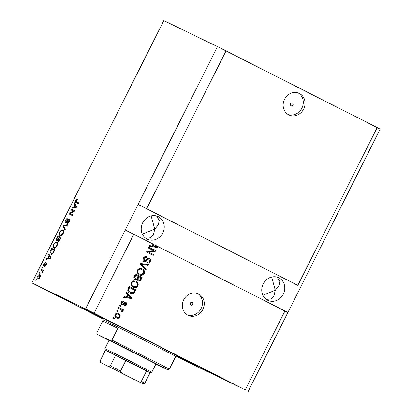 <?xml version="1.0" encoding="UTF-8"?>
<svg xmlns="http://www.w3.org/2000/svg" width="412" height="412" viewBox="0 0 412 412"><rect width="100%" height="100%" fill="white"/><g stroke="black" fill="none" stroke-linecap="round" stroke-linejoin="round"><path stroke-width="0.62" d="M292.947 105.034A1.494 1.339 115.9 0 0 290.558 103.824A1.494 1.339 115.9 0 0 292.947 105.034M303.67 109.031A11.933 10.727 115.9 0 0 299.313 93.436A11.933 10.727 115.9 0 0 284.538 99.323A11.933 10.727 115.9 0 0 288.894 114.912A11.933 10.727 115.9 0 0 303.67 109.031M288.024 114.433A11.933 10.727 115.9 0 0 301.883 108.16A11.933 10.727 115.9 0 0 298.396 93.05M192.703 304.355A1.494 1.339 115.9 0 0 190.313 303.139A1.494 1.339 115.9 0 0 192.703 304.355M202.864 309.469A11.933 10.727 115.9 0 0 198.507 293.88A11.933 10.727 115.9 0 0 183.731 299.761A11.933 10.727 115.9 0 0 188.088 315.35A11.933 10.727 115.9 0 0 202.864 309.469M187.213 314.871A11.933 10.727 115.9 0 0 201.071 308.598A11.933 10.727 115.9 0 0 197.59 293.488M283.307 294.132A12.53 11.263 115.9 0 0 278.728 277.76A12.53 11.263 115.9 0 0 263.216 283.94A12.53 11.263 115.9 0 0 267.79 300.312A12.53 11.263 115.9 0 0 283.307 294.132M271.652 277.044L275.304 290.249L278.919 285.877L279.779 281.401L277.111 277.142M162.771 232.991A12.53 11.263 115.9 0 0 158.193 216.619A12.53 11.263 115.9 0 0 142.681 222.799A12.53 11.263 115.9 0 0 147.254 239.171A12.53 11.263 115.9 0 0 162.771 232.991M151.111 215.903L154.768 229.108L158.383 224.736L159.243 220.266L156.575 216.001M234.928 384.849L201.55 367.993L234.928 384.849M114.392 323.708L81.015 306.858L114.392 323.708M76.73 305.441L43.353 288.585L76.73 305.441M176.109 356.014L199.073 367.422L176.388 355.86M176.47 355.834A63.252 0.443 -153.3 0 0 190.746 362.854A63.252 0.443 -153.3 0 0 196.555 365.557A63.252 0.443 -153.3 0 0 152.95 343.144A63.252 0.443 -153.3 0 0 89.342 311.421A63.252 0.443 -153.3 0 0 83.538 308.717A63.252 0.443 -153.3 0 0 103.319 319.043M145.755 238.275L150.524 237.775L153.449 234.552L154.768 229.108L142.331 234.104M266.291 299.416L271.065 298.911L273.985 295.692L275.304 290.249L262.866 295.244M154.994 245.052L287.875 312.502L380.101 129.126L377.186 127.581L297.825 285.377L138.113 204.429L85.562 308.912L31.899 282.874L103.355 319.187M377.186 127.581L226.039 50.918L146.677 208.709M226.039 50.918L217.474 46.633L138.113 204.429L297.825 285.377M125.243 230.014L153.027 244.043L152.054 245.979L149.726 245.619L149.319 246.422L157.219 247.437L157.595 246.68L157.018 246.067M133.807 234.299L94.127 313.192L85.562 308.912M284.955 310.962L245.279 389.86L94.127 313.192M153.825 250.774L148.49 248.07L148.881 247.298L155.576 250.692L155.164 251.516L148.243 251.959L153.578 254.668L153.192 255.44L146.492 252.046L146.909 251.217L153.825 250.774M144.066 261.517C142.871 260.739 142.619 259.627 143.299 258.18C144.174 256.655 145.348 256.202 146.816 256.831L146.512 257.649C145.482 257.253 144.658 257.582 144.051 258.643L144.437 260.734C145.333 260.899 146.064 260.487 146.641 259.514C147.429 258.386 148.377 258.025 149.494 258.432C150.612 259.143 150.864 260.173 150.236 261.527C149.463 262.918 148.413 263.34 147.084 262.805L147.388 261.986C148.258 262.341 148.943 262.063 149.443 261.156L149.087 259.2L148.284 259.096L146.245 261.177L144.066 261.517M145.863 270.009L140.348 264.262L140.75 263.464L148.572 264.628L148.171 265.426L141.352 264.216L146.27 269.206L145.863 270.009M137.314 270.076L139.472 268.408L142.15 268.82C144.185 269.742 144.864 271.323 144.185 273.568C142.82 275.412 141.177 275.813 139.256 274.773L137.232 272.79L137.314 270.076M131.078 282.483L133.231 280.814L135.909 281.226C137.948 282.143 138.623 283.729 137.943 285.974C136.578 287.818 134.935 288.22 133.019 287.179L130.995 285.197L131.078 282.483M127.679 294.451L126.005 292.783L126.412 291.979L131.907 297.758L131.526 298.515L123.631 297.5L124.038 296.697L126.366 297.057L127.679 294.451M114.057 318.924L113.099 318.44L113.491 317.662L114.448 318.146L114.057 318.924M116.514 317.858C115.01 317.219 114.505 316.092 114.989 314.469C115.988 313.13 117.178 312.863 118.558 313.666C120.031 314.304 120.52 315.422 120.031 317.029C119.053 318.352 117.884 318.631 116.514 317.858L116.586 317.889M117.667 311.75L116.709 311.266L117.101 310.488L118.053 310.978L117.667 311.75M120.793 309.443L118.27 308.166L118.661 307.388L123.528 309.86L123.136 310.633L122.364 310.241L122.766 311.596L122.137 312.193L121.586 311.549L121.937 311.07L121.72 310.087L120.793 309.443M120.345 306.42L119.392 305.936L119.779 305.158L120.737 305.642L120.345 306.42M121.849 304.746C120.881 304.154 120.665 303.273 121.2 302.12C121.803 301.054 122.632 300.698 123.698 301.064L123.394 301.883L121.87 302.521L122.117 303.912L122.652 303.958L123.286 303.366C123.95 302.346 124.764 301.965 125.737 302.217C126.597 302.784 126.772 303.593 126.263 304.643C125.722 305.673 124.965 306.028 123.981 305.709L124.285 304.89L125.552 304.319L125.444 303.047L124.203 303.814C123.559 304.798 122.776 305.112 121.849 304.746M130.037 293.21C127.988 292.34 127.334 290.821 128.081 288.652L129.188 286.453L135.883 289.847L134.106 293.076C132.757 294.008 131.402 294.055 130.037 293.21L130.094 293.236M135.105 279.599C133.833 278.878 133.555 277.791 134.271 276.344L135.43 274.047L142.125 277.441L140.961 279.758C140.322 281.01 139.421 281.406 138.247 280.953L137.263 279.408L135.105 279.599M176.058 356.061L194.526 365.367L245.279 389.86M73.547 211.207L70.926 209.935L71.317 209.157L74.613 210.759L74.196 211.583L69.983 213.457L72.615 214.729L72.224 215.507L68.928 213.905L69.345 213.076L73.547 211.207L74.217 211.541M65.554 222.882C65.003 222.439 65.075 221.502 65.776 220.065C66.61 218.514 67.398 217.866 68.145 218.108L67.8 218.906L66.126 220.317L65.935 222.099L67.496 220.538C68.191 219.364 68.83 218.844 69.412 218.968C69.937 219.359 69.875 220.229 69.226 221.568C68.48 222.974 67.769 223.577 67.089 223.386L67.434 222.588L68.83 221.409L69.015 219.735L68.557 219.817L66.919 222.114L65.554 222.882M64.895 230.076L62.784 226.126L63.185 225.323L67.604 224.689L67.202 225.488L63.391 225.869L65.302 229.268L64.895 230.076M59.791 231.961L61.419 230.014L62.928 229.803C63.953 230.19 64.035 231.456 63.17 233.609C61.985 235.546 60.925 236.256 59.992 235.736L59.194 234.402L59.791 231.961L60.173 232.157M53.555 244.368L55.177 242.421L56.686 242.21C57.711 242.596 57.793 243.863 56.933 246.016C55.744 247.952 54.683 248.663 53.756 248.142L52.952 246.809L53.555 244.368L53.936 244.563M39.66 273.259L39.191 273.032L39.583 272.255L40.052 272.481L39.66 273.259M37.734 278.955C36.967 278.708 36.895 277.812 37.518 276.256C38.383 274.85 39.145 274.356 39.804 274.773C40.551 275.031 40.613 275.927 40 277.461C39.145 278.857 38.388 279.351 37.734 278.955M75.726 200.278L76.55 199.228L77.564 199.166L77.219 199.964L76.096 200.5L75.957 201.396L78.61 202.807L78.218 203.585L75.983 202.498C75.283 202.349 75.2 201.607 75.726 200.278L76.112 200.474M75.957 201.396L76.725 202.858M217.474 46.633L163.806 20.6L31.899 282.874M49.095 255.775L48.436 254.647L48.843 253.838L50.939 257.824L50.558 258.576L46.067 259.364L46.468 258.561L47.782 258.386L49.095 255.775L50.053 256.259L49.394 255.131L48.436 254.647M43.528 266.214C43.075 265.884 43.126 265.148 43.677 264.004L45.377 262.526L43.991 264.221L43.857 265.41L44.166 265.338L46.36 263.124L46.175 265.173L44.604 266.61L45.82 265.04L46.015 263.922L43.528 266.214M42.292 268.027L41.823 267.795L42.215 267.022L42.683 267.249L42.292 268.027M41.947 270.627L40.7 270.025L41.092 269.252L43.487 270.411L43.1 271.189L42.714 271.003L42.683 272.126L42.184 272.796L42.364 271.003L41.947 270.627L42.724 271.024M36.055 280.433L35.581 280.201L35.973 279.429L36.447 279.655L36.055 280.433M50.753 254.163C49.708 253.823 49.631 252.608 50.516 250.517L51.624 248.318L54.92 249.914L53.2 253.174C52.211 254.297 51.392 254.626 50.753 254.163M56.537 240.932C55.929 240.562 55.986 239.65 56.707 238.208L57.86 235.911L61.156 237.508L59.992 239.82C59.359 241.072 58.741 241.623 58.133 241.468L57.86 240.299L56.537 240.932M74.783 204.697L74.129 203.569L74.531 202.761L76.632 206.742L76.251 207.499L71.755 208.287L72.162 207.478L73.47 207.303L74.783 204.697L75.741 205.181L75.082 204.053L74.129 203.569M287.875 312.502L248.194 391.4M77.358 199.64L76.55 199.228M76.344 201.71L78.599 202.828M47.38 259.133L46.468 258.561M47.426 259.045L48.74 258.87L47.782 258.386M48.74 258.87L48.874 258.607M49.955 257.387L50.913 257.871L50.31 256.702L49.352 256.218L48.297 258.314L50.408 258.036L49.352 256.218M48.297 258.314L49.543 258.757M50.748 258.206L50.408 258.036M44.017 264.174L43.677 264.004M44.506 265.735L43.857 265.41M44.63 265.575L44.166 265.338M46.376 264.107L46.623 263.845M45.567 266.131L44.949 265.817M46.159 265.21L45.82 265.04M46.561 264.2L46.015 263.922M44.172 266.09L44.218 265.591M42.678 267.259L42.215 267.022M41.669 270.493L42.05 269.736L41.092 269.252M42.05 269.736L43.481 270.432M42.405 272.548L41.988 272.337M42.719 272.049L42.297 271.832M42.781 271.214L42.364 271.003M36.441 279.666L35.973 279.429M37.852 276.431L37.518 276.256M39.372 275.53L40.242 275.139M38.234 279.063L38.038 278.136M40.005 277.446L39.665 277.276L39.418 275.551L37.847 276.442L38.1 278.167L39.094 278.672M40.428 276.066L39.418 275.551M38.1 278.167L39.665 277.276M40.046 272.492L39.583 272.255M50.897 250.707L50.516 250.517M52.195 249.559L52.576 248.802L51.624 248.318M52.576 248.802L54.909 249.93M51.248 254.317L50.82 253.174M54.523 250.697L51.618 249.275L50.491 252.7L52.412 253.988M53.864 252.005L53.483 251.814L54.142 250.501M53.292 253.04L52.885 252.834L53.483 251.814M51.15 253.39L52.885 252.834M56.114 242.915L55.177 242.421M56.135 242.905L57.644 242.699M54.26 248.282L53.91 247.293L52.952 246.809M56.923 246.026L56.542 245.835C57.196 244.182 57.114 243.235 56.289 242.982C55.61 242.591 54.822 243.111 53.941 244.548C53.303 246.16 53.375 247.102 54.152 247.375L55.357 247.947M57.546 243.662L56.289 242.982M55.661 247.715L55.064 247.411L56.542 245.835M54.152 247.375L55.064 247.411M58.437 237.152L58.818 236.395L57.86 235.911M58.818 236.395L61.146 237.523M58.772 241.386L58.808 240.84M58.319 240.531L57.86 240.299M57.114 240.943L57.088 240.237M60.384 238.095L59.395 237.621L58.355 239.769L58.468 240.665L60.384 238.095L60.765 238.291M59.204 241.041L58.468 240.665M59.014 237.43L57.855 236.869L56.748 239.181L56.923 240.155L58.293 238.862L59.014 237.43L59.395 237.626M57.67 240.536L56.923 240.155M62.356 230.509L61.419 230.014M62.372 230.499L63.886 230.293M60.502 235.875L60.147 234.886L59.194 234.402M63.165 233.619L62.784 233.429C63.438 231.776 63.35 230.828 62.531 230.576C61.846 230.184 61.064 230.705 60.183 232.141C59.544 233.753 59.611 234.696 60.394 234.969L61.594 235.54M63.783 231.256L62.531 230.576M61.903 235.309L61.3 235.005L62.784 233.429M60.394 234.969L61.3 235.005M65.235 229.402L63.736 226.61L62.784 226.126M67.264 225.364L64.143 225.812L63.185 225.323M66.157 220.26L65.776 220.065M66.631 222.454L65.935 222.099M69.304 219.884L69.757 219.519M68.237 222.995L67.434 222.588M69.211 221.599L68.83 221.409M69.741 220.106L69.015 219.735M66.162 222.83L66.157 222.212M71.889 210.403L72.27 209.641L71.317 209.157M72.27 209.641L74.603 210.774M72.605 214.75L69.983 213.457M69.891 214.374L70.282 213.607M70.04 213.431L69.345 213.076M73.073 208.055L72.162 207.478M73.115 207.967L74.428 207.792L73.47 207.303M74.428 207.792L74.562 207.53M75.648 206.304L76.601 206.793L75.999 205.624L75.041 205.14L73.985 207.236L76.096 206.958L75.041 205.14M73.985 207.236L75.231 207.679M76.436 207.128L76.096 206.958M113.485 317.673L114.448 318.146M113.98 317.92L113.594 318.687M118.09 313.434C119.557 314.073 120.052 315.195 119.562 316.797L120.031 317.029M119.562 316.797C118.584 318.126 117.41 318.404 116.045 317.626M116.385 316.828L116.854 317.055C117.791 317.647 118.62 317.513 119.346 316.653C119.573 315.577 119.181 314.84 118.172 314.438L117.703 314.212C116.766 313.62 115.932 313.753 115.206 314.613C114.979 315.69 115.375 316.431 116.385 316.828L116.508 316.89M117.703 314.212L118.048 314.382M115.206 314.613L115.674 314.84C115.453 315.922 115.844 316.658 116.854 317.055L116.457 316.864M118.172 314.438C117.235 313.846 116.4 313.98 115.674 314.84M117.096 310.499L118.053 310.978M117.585 310.746L117.199 311.513M118.656 307.398L123.528 309.86M123.059 309.628L122.673 310.396M122.766 311.596L122.292 311.364L121.89 310.009L122.364 310.241M122.292 311.364L121.664 311.966M119.774 305.168L120.737 305.642M120.268 305.416L119.882 306.183M123.183 300.945L122.92 301.656L123.394 301.883M122.92 301.656L121.401 302.295L121.87 302.521M121.401 302.295L121.648 303.685L122.117 303.912M125.269 301.991C126.129 302.557 126.304 303.366 125.789 304.417L126.263 304.643M125.789 304.417L124.017 305.601M124.918 303.083L124.445 302.856L124.975 302.815L125.444 303.047M124.445 302.856L123.729 303.582C123.085 304.571 122.302 304.88 121.38 304.519M126.324 292.154L131.907 297.758M131.438 297.531L131.057 298.283L131.526 298.515M131.057 298.283L123.708 297.346M128.333 295.1L127.859 294.874L126.803 296.97L131.021 297.783L128.333 295.1L127.277 297.201M129.183 286.464L135.883 289.847M135.414 289.621L133.637 292.85L134.106 293.076M133.637 292.85C132.288 293.782 130.934 293.828 129.569 292.983M129.965 292.211L133.39 292.525L134.714 290.228L129.111 287.396L128.441 288.73L128.482 291.083L130.213 292.329M128.482 291.083L130.11 292.278M128.441 288.73L128.91 288.956L128.951 291.315M129.579 287.627L128.91 288.956M135.44 280.994C137.474 281.916 138.154 283.497 137.474 285.743L137.943 285.974M137.474 285.743C136.109 287.591 134.467 287.993 132.546 286.948M132.958 286.186L135.105 286.855L137.16 285.583C137.665 283.853 137.114 282.658 135.507 281.993L135.038 281.767C133.622 280.989 132.407 281.278 131.392 282.647C130.892 284.332 131.418 285.511 132.958 286.186L133.127 286.268M131.392 282.647L131.861 282.874C131.366 284.558 131.886 285.737 133.426 286.412L133.055 286.232M135.507 281.993C134.091 281.216 132.875 281.509 131.861 282.874M135.424 274.057L142.125 277.441M141.656 277.214L140.492 279.527C139.853 280.778 138.947 281.175 137.778 280.721M134.631 279.372L137.263 279.408M135.821 275.221L135.352 274.989L134.281 277.322L135.486 278.821C136.367 279.161 137.021 278.836 137.448 277.837L138.169 276.411L135.821 275.221L134.755 277.549L135.486 278.821M138.952 276.807L138.478 276.581L137.474 278.744L138.525 280.119C139.359 280.412 139.951 280.072 140.312 279.089L140.95 277.822L138.952 276.807L137.943 278.97L138.525 280.119M137.474 278.744L137.943 278.97M134.281 277.322L134.755 277.549M134.575 276.529L135.048 276.756M141.677 268.588C143.716 269.51 144.396 271.091 143.711 273.336L144.185 273.568M143.711 273.336C142.346 275.185 140.703 275.587 138.787 274.541M139.194 273.779L141.342 274.449L143.397 273.177C143.901 271.446 143.355 270.251 141.749 269.587L141.275 269.36C139.859 268.583 138.643 268.871 137.629 270.241C137.134 271.925 137.654 273.104 139.194 273.779L139.369 273.862M137.629 270.241L138.102 270.468C137.603 272.152 138.128 273.331 139.668 274.006L139.297 273.826M141.749 269.587C140.332 268.809 139.117 269.103 138.102 270.468M148.026 264.545L147.697 265.194L148.171 265.426M147.697 265.194L141.352 264.216M140.883 263.989L146.27 269.206M145.797 268.974L145.477 269.608M146.332 256.645L146.044 257.423L146.512 257.649M146.044 257.423C145.009 257.026 144.19 257.356 143.577 258.417L144.051 258.643M143.577 258.417L143.968 260.502L144.437 260.734M149.02 258.206C150.143 258.911 150.39 259.946 149.767 261.301L150.236 261.527M149.767 261.301L147.105 262.753M148.284 259.096L149.087 259.2M147.815 258.87L145.776 260.95L146.245 261.177M145.776 260.95L143.597 261.29M148.876 247.303L155.576 250.692M155.108 250.465L154.691 251.289L155.164 251.516M154.691 251.289L147.774 251.732L148.243 251.959M147.774 251.732L153.578 254.668M153.109 254.436L152.723 255.203M156.545 245.84L157.595 246.68M157.127 246.448L156.745 247.205L157.219 247.437M156.745 247.205L149.402 246.268M153.022 244.053L153.341 244.213L152.497 245.892L156.709 246.706L153.81 244.445L152.965 246.118M153.341 244.213L153.81 244.445M109.056 340.317L155.968 363.909M176.516 355.819A59.673 0.417 -153.3 0 0 187.877 361.401A59.673 0.417 -153.3 0 0 193.352 363.951A59.673 0.417 -153.3 0 0 152.399 342.897A59.673 0.417 -153.3 0 0 92.211 312.878A59.673 0.417 -153.3 0 0 86.736 310.329A59.673 0.417 -153.3 0 0 103.299 318.996M106.445 322.771A40.577 0.283 -153.3 0 0 102.722 321.041A40.577 0.283 -153.3 0 0 102.743 321.061L117.806 328.369A40.577 0.283 -153.3 0 0 106.445 322.771M97.093 333.581L97.366 334.369A39.382 0.273 -153.3 0 0 97.356 334.369L96.841 332.788L102.743 321.061M117.806 328.369L111.904 340.096A40.577 0.283 26.7 0 1 149.077 358.764A40.577 0.283 26.7 0 1 169.306 369.209L175.203 357.482A40.577 0.283 -153.3 0 0 175.224 357.503A40.577 0.283 -153.3 0 0 175.203 357.482M155.906 364.033L167.71 369.76A39.382 0.273 -153.3 0 0 147.8 359.465A39.382 0.273 -153.3 0 0 110.308 340.647L97.366 334.369A39.382 0.273 -153.3 0 0 108.989 340.451M168.148 369.621L167.72 369.76A39.382 0.273 -153.3 0 0 167.72 369.76L169.306 369.209M110.308 340.647L111.904 340.096M109.386 366.819L135.888 380.199L109.386 366.819M150.117 372.68L105.431 350.185L100.147 360.902L100.595 362.447L143.242 383.902L105.106 364.831M105.431 350.185L104.9 348.583L133.709 362.874L151.812 372.175L150.21 372.711M108.804 366.433L110.328 365.846L115.69 355.18L105.508 350.241M138.736 381.517C139.606 382.094 140.451 382.079 141.28 381.466L146.641 370.805L125.943 360.309L120.582 370.97C120.577 371.995 121.066 372.69 122.055 373.056M150.128 372.649L144.767 383.315L143.242 383.902M135.038 379.916L121.803 373.303M50.439 258.597L49.517 258.128M45.109 264.895L44.666 264.669M57.088 238.399L56.707 238.208M60.126 239.557L59.745 239.367M58.674 239.053L58.293 238.862M67.856 220.724L67.496 220.538M76.132 207.519L75.205 207.051M123.729 303.582L124.203 303.814M134.358 291.727L134.827 291.954M140.492 279.527L140.961 279.758M137.793 277.946L138.262 278.177M142.088 264.226L142.562 264.452M141.774 264.854L142.243 265.081M146.77 259.828L147.244 260.06M177.16 355.834L175.759 356.437A40.577 0.283 -153.3 0 0 147.784 342.058A40.577 0.283 -153.3 0 0 106.981 321.705A40.577 0.283 -153.3 0 0 103.258 319.969L102.907 318.486M106.564 320.155A41.772 0.294 26.7 0 1 150.555 342.109A41.772 0.294 26.7 0 1 177.119 355.819M110.328 365.846L120.582 370.97M141.28 381.466L144.767 383.315M76.333 201.705L77.286 202.189M102.722 321.041L103.258 319.969M175.224 357.503L175.759 356.437M104.9 348.583L109.108 340.219M151.812 372.175L156.019 363.811"/></g></svg>
